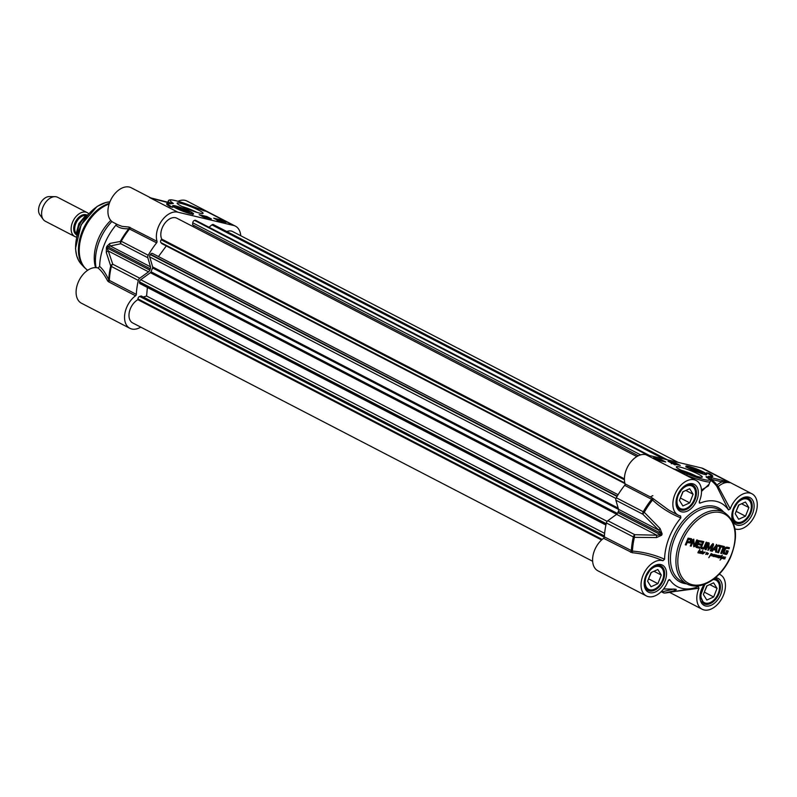 <?xml version="1.0" encoding="UTF-8"?>
<svg xmlns="http://www.w3.org/2000/svg" width="797" height="797" viewBox="0 0 797 797"><rect width="100%" height="100%" fill="white"/><g stroke="black" fill="none" stroke-linecap="round" stroke-linejoin="round"><path stroke-width="1.2" d="M727.153 553.835L726.157 554.573L723.208 553.267L724.523 548.525L725.718 547.31L727.053 547.16L729.434 547.738L729.026 548.774L726.894 548.266L725.529 548.774L724.184 552.162L726.117 553.407L726.964 551.793L726.077 551.584L726.466 550.597L728.259 551.026L727.153 553.835L725.788 554.383L723.128 553.556M724.184 552.162L724.822 553.108M724.662 550.408L723.915 551.385M725.18 549.292L724.304 550.219M725.38 548.964L724.812 549.103M725.529 548.774L725.011 548.774M726.894 548.266L725.16 548.585M729.026 548.774L726.525 548.077M729.036 547.639L728.657 548.585M727.86 550.926L726.794 553.646M726.964 551.793L726.107 551.484M722.759 547.28L720.886 546.832L718.555 552.749L717.649 552.54L719.98 546.622L718.107 546.174L718.515 545.128L723.178 546.244L722.759 547.28L720.518 546.642L718.187 552.56L717.679 552.441M713.146 543.763L713.564 544.859L711.143 550.986L710.237 550.767L712.398 545.128L708.125 550.348L708.344 544.162L706.062 549.771L705.166 549.561L708.224 542.717L709.191 543.106L708.643 549.033L711.95 544.451L713.395 543.863M712.448 545.168L707.756 550.159M708.712 542.697L708.643 549.033M691.248 541.601L690.282 542.936L687.163 542.558L686.187 545.028L685.29 544.809L688.09 538.164L691.457 538.732L691.457 541.123L689.913 542.747L686.795 542.368L685.32 544.72M697.803 544.481L697.116 546.403L699.965 547.17L699.547 548.216L696.14 547.37L696.11 546.264L698.501 540.645L702.267 541.253L701.858 542.289L698.969 541.721L698.212 543.434L701.061 544.112L700.653 545.158L697.435 544.291L697.146 546.433M694.536 545.078L696.747 539.928L697.624 540.137L695.233 546.204L693.759 546.802L693.35 540.924L691.158 546.214L690.282 546.005L692.683 539.908L693.788 539.141L694.207 545.028M695.233 546.204L693.759 546.802M693.788 539.141L694.167 544.889M711.352 551.036L716.732 544.62L717.21 545.586L716.553 552.281L715.606 552.052L715.806 550.179L713.484 549.621L712.309 551.265L711.352 551.036M716.732 544.62L717.21 545.586L716.194 552.092L715.616 551.952M723.517 546.324L724.413 546.533L721.674 553.497L720.767 553.287L723.517 546.324M701.898 546.583L702.187 547.708L703.761 547.678L706.182 542.179L707.078 542.398L704.877 547.808L703.621 548.924L702.217 548.944L701.091 548.316L700.852 546.842L702.914 541.402L703.811 541.621L701.499 547.031L702.635 547.898M702.217 548.944L701.45 548.635M716.085 557.053L715.447 556.336L713.265 556.426L714.7 554.453L713.624 556.356L715.367 554.812L714.52 556.555L716.413 555.001L715.676 556.565L716.941 555.16L716.533 556.505L718.217 555.399L717.599 556.884L719.552 555.788L718.256 557.9L719.223 555.947L717.17 557.292L717.948 555.758L716.085 557.053M699.328 552.949L698.072 552.919L697.953 552.301L700.025 549.243L698.242 552.291L699.457 552.6L700.513 551.036L699.587 552.869L700.503 552.47L699.328 552.949M697.983 552.879L698.72 552.899M720.109 557.711L718.884 557.392L720.418 555.828L719.053 557.422L720.727 556.067L720.109 557.711M723.855 558.956L722.819 557.92L723.995 556.744L723.098 558.478L725.559 557.063L724.005 558.448L725.111 558.717L723.845 558.946M702.834 553.955L701.32 552.988L700.264 553.417L702.785 550.518L701.539 553.158L703.651 552.012L702.296 552.939A4.912 3.158 -62.6 0 1 702.316 552.929L702.615 553.626L703.98 552.062L703.9 552.57L705.166 552.082L702.834 553.955M713.494 554.493L712.946 556.346L713.295 554.832L711.651 555.898L712.598 554.214L712.09 555.489L713.275 554.592M708.433 553.516L707.437 554.592L707.228 553.477L705.694 554.393L706.72 552.48L706.032 554.244L707.557 552.859L707.397 554.353L708.433 553.516M721.783 556.226L721.952 558.099L723.218 556.834L720.02 560.082L721.703 558.358L721.853 556.545L720.687 557.751L721.405 557.9L720.438 558.069L721.265 556.475L720.777 556.366L722.391 555.13L721.564 556.117M721.972 556.276L721.106 556.396M710.864 554.712L710.396 555.449L711.851 554.662L711.542 554.015L710.645 554.413L711.601 553.716L712.07 554.802L710.266 555.688L708.762 557.691L710.625 554.592M711.601 553.716L711.841 554.413M722.769 546.144L722.401 547.091M719.98 546.622L718.137 546.075M711.143 550.986L710.276 550.677M713.564 544.859L710.785 550.797M712.777 543.574L713.195 544.67M706.062 549.771L705.196 549.462M708.204 544.301L705.704 549.581M691.457 541.123L690.889 541.412M691.776 540.157L691.089 540.934M691.806 539.21L691.417 539.967M688.319 538.971L687.203 541.332L689.614 541.97L690.73 539.898L688.18 539.031M690.441 539.579L688.389 538.971M688.548 539.22L687.572 541.522M700.653 545.158L697.435 544.291M700.663 544.022L700.284 544.969M698.212 543.434L698.79 541.96M698.969 541.721L698.471 541.681M699.258 541.671L698.61 541.522M701.858 542.289L698.889 541.482M701.868 541.153L701.49 542.099M699.547 548.216L696.03 547.28M699.557 547.081L699.188 548.027M691.158 546.214L690.312 545.915M693.171 541.103L690.79 546.025M697.216 540.047L694.864 546.015M712.309 551.265L711.422 550.946M713.484 549.621L711.94 551.076M715.806 550.179L713.126 549.432M716.364 544.431L716.842 545.397M715.756 545.736L713.723 548.555L715.935 549.183L715.885 545.646L714.092 548.744M721.674 553.497L720.807 553.188M724.015 546.443L721.305 553.307M703.412 541.522L701.529 546.393M703.084 549.033L701.858 548.754M703.621 548.924L702.715 548.844M704.179 548.595L703.253 548.725M704.877 547.808L703.821 548.406M705.305 546.911L704.508 547.619M706.68 542.299L704.937 546.722M714.969 554.712L713.544 555.37M713.992 556.147L713.166 556.376M713.893 555.32L714.67 554.732L713.704 555.22M714.6 556.475L713.973 556.615M715.836 556.774L715.188 556.625M716.533 556.505L716.025 556.465M716.772 556.157L715.826 556.814M718.137 556.256L717.131 557.003M719.183 555.599L718.904 556.117M699.367 552.819L698.351 552.71M699.846 553.118L699.108 552.998M719.273 557.77L718.515 557.631M720.109 557.88L719.502 557.761M724.612 558.657L723.756 558.896M725.549 557.233L724.134 557.9M725.26 557.262L724.294 557.751M724.473 557.84L725.28 557.312M723.228 558.448L722.67 558.528M702.207 553.616L702.296 552.939L701.171 553.297M702.516 553.526L701.858 553.676M702.595 552.859L703.651 552.012M702.575 552.61L703.362 552.032L702.396 552.52M701.629 552.729L701.37 551.524M701.888 551.634L701.49 552.162M701.609 551.654L700.254 553.118L701.42 552.62M712.209 555.18L711.502 555.728M707.497 553.536L706.989 553.776M707.925 553.776L707.078 554.403M721.783 558.01L721.146 558.836M721.265 556.475L720.478 556.426M721.046 557.711L720.358 558.049M710.436 555.658L709.908 555.499M710.814 555.22L710.077 555.469M711.243 553.526L711.86 553.915M711.542 554.015L710.864 553.885M711.831 554.154L711.173 553.825M709.738 479.655A62.883 40.508 -62.6 0 1 716.772 486.24A1.345 1.026 155.7 0 0 718.236 486.519A1.345 0.548 49.6 0 1 717.011 485.074A1.345 0.986 -37.3 0 0 716.772 486.24L728.498 509.96L730.241 508.875A19.517 12.573 -62.6 0 1 751.94 493.791A19.517 12.573 -62.6 0 1 754.629 515.868A19.517 12.573 -62.6 0 1 735.362 529.009L735.013 528.979M728.498 509.96A47.113 30.346 117.4 0 0 699.995 503.156L699.258 501.682M674.142 513.019L668.563 509.96L653.401 498.812L652.534 500.028C660.813 507.659 670.257 513.617 680.857 517.911L680.598 515.938A19.517 12.573 -62.6 0 1 678.207 515.131A19.517 12.573 -62.6 0 1 676.025 492.018A19.517 12.573 -62.6 0 1 696.17 480.471A19.517 12.573 -62.6 0 1 699.328 501.502L699.995 503.156L699.228 502.897M680.857 517.911A47.113 30.346 117.4 0 0 664.588 559.195C654.088 554.652 643.368 551.952 632.419 551.106L604.365 536.889A1.345 0.867 -62.6 0 1 603.608 538.304A19.517 12.573 117.4 0 0 592.938 555.927A19.517 12.573 117.4 0 0 597.929 570.831L646.377 595.937A19.517 12.573 -62.6 0 1 643.687 573.86A19.517 12.573 -62.6 0 1 662.955 560.719L664.588 559.195M668.514 580.067L669.819 579.758L668.075 580.844A19.517 12.573 -62.6 0 1 646.377 595.937M719.213 574.199A19.517 12.573 -62.6 0 1 720.109 574.587A19.517 12.573 -62.6 0 1 722.291 597.7A19.517 12.573 -62.6 0 1 702.147 609.247A19.517 12.573 -62.6 0 1 698.989 588.226L698.321 586.562A47.113 30.346 117.4 0 1 691.527 588.565A47.113 30.346 117.4 0 1 669.819 579.758L669.231 579.549M719.472 588.316A13.459 8.667 117.4 0 0 719.492 588.076A13.459 8.667 117.4 0 0 715.855 579.21A13.459 8.667 117.4 0 0 714.56 578.732A13.459 8.667 117.4 0 0 714.271 578.672M701.629 601.596A13.459 8.667 117.4 0 0 703.472 603.11A13.459 8.667 117.4 0 0 712.807 600.968A13.459 8.667 117.4 0 0 712.996 600.808M713.026 579.618A12.652 8.149 -62.6 0 1 714.819 579.758A12.652 8.149 -62.6 0 1 719.452 588.545A12.652 8.149 -62.6 0 1 713.166 600.659A12.652 8.149 -62.6 0 1 701.749 599.762A12.652 8.149 -62.6 0 1 705.574 583.892M706.76 585.915L713.614 582.836L717.061 588.365L713.664 596.983L706.819 600.061L703.372 594.522L706.76 585.915M704.209 592.39L707.078 585.775M713.664 596.983L704.528 592.241M717.061 588.365L709.738 584.57M695.522 494.2A13.459 8.667 117.4 0 0 695.552 493.961A13.459 8.667 117.4 0 0 691.916 485.094A13.459 8.667 117.4 0 0 690.62 484.616A13.459 8.667 117.4 0 0 689.614 484.456M677.689 507.48A13.459 8.667 117.4 0 0 679.532 508.994A13.459 8.667 117.4 0 0 688.867 506.852A13.459 8.667 117.4 0 0 689.046 506.693M690.879 485.642A12.652 8.149 -62.6 0 1 695.502 494.429A12.652 8.149 -62.6 0 1 689.226 506.543A12.652 8.149 -62.6 0 1 677.032 500.347A12.652 8.149 -62.6 0 1 690.879 485.642M682.82 491.789L689.664 488.72L693.121 494.25L689.724 502.867L682.88 505.946L679.433 500.406L682.82 491.789M680.269 498.264L683.139 491.649M689.724 502.867L680.588 498.125M693.121 494.25L685.799 490.454M663.692 574.996A13.459 8.667 117.4 0 0 663.722 574.757A13.459 8.667 117.4 0 0 660.085 565.9A13.459 8.667 117.4 0 0 658.79 565.422A13.459 8.667 117.4 0 0 657.784 565.262M645.859 588.276A13.459 8.667 117.4 0 0 647.702 589.8A13.459 8.667 117.4 0 0 657.037 587.648A13.459 8.667 117.4 0 0 657.216 587.499M659.049 566.448A12.652 8.149 -62.6 0 1 663.682 575.235A12.652 8.149 -62.6 0 1 657.395 587.349A12.652 8.149 -62.6 0 1 645.201 581.152A12.652 8.149 -62.6 0 1 659.049 566.448M650.99 572.595L657.834 569.516L661.291 575.055L657.894 583.663L651.049 586.741L647.602 581.212L650.99 572.595M648.439 579.07L651.308 572.455M657.894 583.663L648.758 578.931M661.291 575.055L653.968 571.26M751.302 507.51A13.459 8.667 117.4 0 0 751.322 507.271A13.459 8.667 117.4 0 0 747.686 498.404A13.459 8.667 117.4 0 0 746.39 497.926A13.459 8.667 117.4 0 0 745.384 497.776M733.459 520.79A13.459 8.667 117.4 0 0 735.302 522.304A13.459 8.667 117.4 0 0 744.637 520.162A13.459 8.667 117.4 0 0 744.826 520.003M746.65 498.952A12.652 8.149 -62.6 0 1 751.282 507.739A12.652 8.149 -62.6 0 1 744.996 519.863A12.652 8.149 -62.6 0 1 732.802 513.667A12.652 8.149 -62.6 0 1 746.65 498.952M738.59 505.109L745.434 502.03L748.891 507.569L745.494 516.177L738.65 519.255L735.203 513.716L738.59 505.109M736.039 511.584L738.909 504.969M745.494 516.177L736.358 511.445M748.891 507.569L741.569 503.774M675.717 590.926L676.912 591.235A1.345 1.146 82.7 0 0 676.842 591.115M676.912 591.235L698.989 588.226M603.608 538.304L632.17 552.71C642.631 553.686 652.892 556.356 662.955 560.719M632.17 552.71L632.419 551.106A62.953 40.547 -62.6 0 1 634.402 537.347A2.69 0.827 -88.1 0 1 634.781 534.697A2.69 1.733 117.4 0 0 633.346 536.929A2.69 0.757 13.1 0 0 634.402 537.347L656.519 537.577A2.69 0.747 -89.5 0 1 656.818 535.195L634.781 534.697L607.802 520.72A2.69 1.733 117.4 0 0 606.368 522.952A63.262 40.747 117.4 0 0 604.365 536.889M653.401 498.812L652.036 497.826A1.345 0.867 -62.6 0 1 651.647 499.32L652.534 500.028A62.953 40.547 -62.6 0 0 644.275 512.282L643.269 511.744A2.69 1.733 117.4 0 0 642.84 514.214A2.69 0.598 -45.4 0 1 644.275 512.282L660.085 528.521A2.69 0.508 -44.4 0 0 658.79 530.194L661.111 533.472A51.147 32.946 117.4 0 0 660.593 534.777L656.818 535.195L616.579 514.344L607.802 520.72M676.992 470.539A1.345 0.917 -52.9 0 1 676.922 470.23A1.345 1.146 -79.8 0 0 676.324 469.483L673.266 468.885L678.088 470.638L686.705 475.331A22.884 2.77 21.5 0 0 710.107 481.577L708.403 485.901L701.46 489.996M701.509 491.4L709.051 484.257M707.756 477.991A1.345 1.166 123.7 0 0 707.527 477.782L707.527 477.782A1.345 1.166 123.7 0 0 707.268 477.652A21.539 2.61 -158.5 0 1 705.823 479.933A21.539 2.61 -158.5 0 1 687.313 473.956L676.324 469.483M706.421 476.985A1.345 1.265 131.6 0 0 706.411 476.975A1.345 1.265 131.6 0 0 706.411 476.965A1.345 1.265 131.6 0 0 706.003 476.736L707.268 477.652M687.323 475.889L686.705 475.321L687.313 473.956M677.699 470.907A1.345 0.618 119.2 0 0 678.088 470.638A1.345 0.548 -65.4 0 1 678.655 470.3M706.939 477.373A1.345 1.096 -78.3 0 0 706.361 476.616L706.003 476.736M706.979 477.592L711.183 479.296A1.345 1.016 -76.6 0 0 710.755 477.572L706.361 476.616M730.241 508.875L718.236 486.519A19.517 12.573 -62.6 0 1 729.952 482.673L722.012 481.876A20.861 13.439 117.4 0 0 717.011 485.074A64.079 41.275 117.4 0 0 711.183 479.296L722.012 481.876A1.345 1.016 -76.6 0 0 721.584 480.163L710.755 477.572M751.94 493.791L703.492 468.686A19.517 12.573 117.4 0 0 701.609 467.988L729.952 482.673L721.584 480.163M701.609 467.988L645.839 454.669L696.17 480.471M656.519 537.577L661.64 535.255A50.839 32.747 -62.6 0 1 662.148 533.96L660.085 528.521M645.839 454.669A19.517 12.573 117.4 0 0 629.769 463.326A19.517 12.573 117.4 0 0 625.057 483.849A1.345 0.867 -62.6 0 1 624.669 485.343A63.262 40.747 117.4 0 0 616.29 497.766A2.69 1.733 117.4 0 0 615.872 500.237L618.552 509.343A2.69 1.733 -62.6 0 1 618.362 511.325A51.147 32.946 117.4 0 0 617.854 512.62A2.69 1.733 -62.6 0 1 616.579 514.344M691.527 588.565L668.334 592.579A62.953 40.547 -62.6 0 1 664.818 593.018A2.69 2.321 -101.8 0 1 662.566 591.743A2.69 1.733 117.4 0 0 663.253 592.739A2.69 1.733 117.4 0 0 663.831 592.868M664.18 592.978A2.69 1.913 -94.1 0 0 664.688 593.028A2.69 1.913 -94.1 0 0 664.818 593.018L675.806 590.318A2.69 2.341 -105.9 0 1 673.764 589.043L662.566 591.743L661.61 591.244M675.677 589.381A2.69 2.032 -77.8 0 0 675.687 589.381L675.677 589.381A2.69 2.032 -77.8 0 1 675.298 589.252L673.694 589.013M675.806 590.318L676.254 589.401A50.839 32.747 -62.6 0 1 675.358 589.192L663.642 588.903M688.678 466.345A11.238 1.355 21.5 0 0 685.838 466.275A11.238 1.355 21.5 0 0 694.067 470.858A11.238 1.355 21.5 0 0 705.704 474.574A11.238 1.355 21.5 0 0 706.7 474.494A11.238 1.355 21.5 0 0 700.722 470.688A11.238 1.355 21.5 0 0 688.678 466.345M679.831 467.042A13.957 1.684 21.5 0 0 676.354 467.062A13.957 1.684 21.5 0 0 688.688 473.518A13.957 1.684 21.5 0 0 702.117 477.214A13.957 1.684 21.5 0 0 695.104 472.571A13.957 1.684 21.5 0 0 679.831 467.042M709.171 473.368A19.387 2.341 -158.5 0 1 712.767 476.387A19.387 2.341 -158.5 0 1 708.573 476.257A16.149 1.953 21.5 0 0 711.332 476.217A16.149 1.953 21.5 0 0 706.6 472.751L709.171 473.368L708.912 474.036M665.704 461.971L657.983 460.128L653.41 457.757L661.131 459.6L665.704 461.971M680.289 465.448L672.568 463.605L667.996 461.244L675.717 463.087L680.289 465.448M674.91 464.003L676.812 464.661M675.358 464.272L676.494 464.581M672.588 463.446L674.352 464.033M674.093 463.974L672.718 463.117M672.867 463.675L671.642 463.047L671.343 463.804M671.104 462.848L673.176 463.754M675.717 463.087L675.378 463.944M662.048 461.304L660.394 460.208L662.337 461.204M660.833 460.855L658.342 459.72L661.161 460.935M658.591 459.969L658.79 460.606M656.957 459.441L658.601 460.158M655.951 459.132L656.987 459.361M657.525 459.889L658.471 460.437M656.27 459.291L657.156 459.7M661.131 459.6L660.843 460.337M702.047 472.91A6.864 0.827 21.5 0 0 702.426 472.92A6.864 0.827 21.5 0 0 702.605 472.89A6.864 0.827 21.5 0 0 696.608 469.523A6.864 0.827 21.5 0 0 689.923 467.889A6.864 0.827 21.5 0 0 695.094 470.708A6.864 0.827 21.5 0 0 702.047 472.91M701.35 472.462A5.649 0.687 -158.5 0 1 695.104 470.539A5.649 0.687 -158.5 0 1 691.119 468.158A5.649 0.687 -158.5 0 1 696.558 469.662A5.649 0.687 -158.5 0 1 701.559 472.272A5.649 0.687 -158.5 0 1 701.35 472.462M698.939 470.967L699.766 471.784L697.136 471.107L692.842 468.805L698.939 470.967L698.73 471.515M695.472 469.483L695.163 470.26M681.445 470.34A11.527 1.395 -158.5 0 1 696.16 476.138M76.612 237.098A13.459 8.667 -62.6 0 1 74.808 236.52A13.459 8.667 -62.6 0 1 72.836 221.536A13.459 8.667 -62.6 0 1 85.897 212.132A13.459 8.667 -62.6 0 1 87.192 212.62A13.459 8.667 -62.6 0 1 88.706 213.755M74.808 236.52L45.28 221.217A13.459 8.667 -62.6 0 1 43.227 219.424A13.459 8.667 -62.6 0 1 43.775 205.277A13.459 8.667 -62.6 0 1 55.013 196.67A13.459 8.667 -62.6 0 1 56.378 196.839A13.459 8.667 -62.6 0 1 57.673 197.317L87.192 212.62M43.227 219.424L39.85 214.791A10.769 6.934 -62.6 0 1 40.298 203.474A10.769 6.934 -62.6 0 1 49.284 196.59L55.013 196.67M187.763 212.261A6.864 0.827 21.5 0 0 189.397 212.44A6.864 0.827 21.5 0 0 188.311 211.354A6.864 0.827 21.5 0 0 180.929 208.166A6.864 0.827 21.5 0 0 176.725 207.449A6.864 0.827 21.5 0 0 180.969 209.87A6.864 0.827 21.5 0 0 187.763 212.261M190.732 213.805A11.238 1.355 21.5 0 0 193.492 214.044A11.238 1.355 21.5 0 0 183.599 208.585A11.238 1.355 21.5 0 0 172.64 205.835A11.238 1.355 21.5 0 0 179.355 209.76A11.238 1.355 21.5 0 0 190.732 213.805M186.936 211.843A5.649 0.687 -158.5 0 1 180.75 209.601A5.649 0.687 -158.5 0 1 177.91 207.718A5.649 0.687 -158.5 0 1 183.35 209.213A5.649 0.687 -158.5 0 1 188.351 211.833A5.649 0.687 -158.5 0 1 186.936 211.843M186.558 211.046L179.634 208.655L186.558 211.046M183.928 209.681L183.609 210.478M180.461 208.485L180.261 208.983M150.882 197.935L173.039 203.534L172.132 202.488A21.539 2.61 -158.5 0 1 173.587 200.216A21.539 2.61 -158.5 0 1 192.087 206.184L203.883 210.806M140.75 327.129A19.517 12.573 -62.6 0 1 129.881 328.314A19.517 12.573 -62.6 0 1 124.89 313.41A19.517 12.573 -62.6 0 1 135.56 295.787A1.345 0.867 117.4 0 0 136.317 294.372A63.262 40.747 -62.6 0 1 138.319 280.434A2.69 1.733 -62.6 0 1 139.754 278.203L148.531 271.837A2.69 1.733 117.4 0 0 149.806 270.113A51.147 32.946 -62.6 0 1 150.314 268.808A2.69 1.733 117.4 0 0 150.503 266.826L147.824 257.72A2.69 1.733 -62.6 0 1 148.242 255.249A63.262 40.747 -62.6 0 1 156.62 242.836A1.345 0.867 117.4 0 0 157.009 241.332A19.517 12.573 -62.6 0 1 161.721 220.809A19.517 12.573 -62.6 0 1 177.791 212.161L233.561 225.471A19.517 12.573 -62.6 0 1 235.444 226.169A19.517 12.573 -62.6 0 1 240.734 235.733M199.569 213.108A13.957 1.684 21.5 0 0 202.896 213.466A13.957 1.684 21.5 0 0 190.712 206.632A13.957 1.684 21.5 0 0 177.133 203.315A13.957 1.684 21.5 0 0 185.761 208.226A13.957 1.684 21.5 0 0 199.569 213.108M170.229 206.782A19.387 2.341 -158.5 0 1 166.643 203.753A19.387 2.341 -158.5 0 1 170.827 203.883A16.149 1.953 21.5 0 0 168.067 203.932A16.149 1.953 21.5 0 0 172.8 207.389L170.229 206.782M213.696 218.179L221.417 220.022L225.989 222.383L218.268 220.54L213.696 218.179M199.111 214.692L206.831 216.535L211.404 218.906L203.683 217.063L199.111 214.692M206.831 216.535L206.413 217.601M202.199 216.475L205.048 217.511M205.158 217.412L204.102 217.133M203.952 216.664L205.417 217.471M221.417 220.022L221.108 220.809M216.615 219.693L217.113 220.092M218.996 220.669L217.85 219.972L219.175 220.51M221.008 221.267L220.211 220.54L221.237 220.759L223.06 222.004M220.38 221.048L220.211 220.54M221.586 221.446L220.54 220.699L221.526 221.317M221.835 221.397L222.742 221.845M167.768 204.699A19.387 2.341 21.5 0 0 167.141 204.67M170.717 203.016A1.345 1.166 -56.3 0 1 172.132 202.488M172.58 203.404A1.345 1.265 -48.4 0 1 173.397 203.414M233.561 225.471L206.134 211.265L203.873 210.777M99.645 266.477L98.011 267.991C101.259 270.532 104.467 274.845 107.635 280.923A1.345 1.076 155 0 0 108.721 279.757C105.732 273.391 102.713 268.958 99.645 266.477A47.113 30.346 -62.6 0 1 115.904 225.182C118.873 227.932 123.186 229.098 128.845 228.679L156.62 242.836M116.312 223.987L115.904 225.182M150.782 197.885L131.216 187.753A19.517 12.573 117.4 0 0 111.082 199.3A19.517 12.573 117.4 0 0 113.264 222.413L117.737 224.724M235.444 226.169L186.996 201.063A19.517 12.573 117.4 0 0 178.01 201.272M98.011 267.991A19.517 12.573 117.4 0 0 78.734 281.132A19.517 12.573 117.4 0 0 81.433 303.209L129.881 328.314M96.078 267.643A40.378 26.012 -62.6 0 1 111.889 221.516M157.009 241.332L128.865 227.025A1.345 1.176 -94.4 0 1 128.845 228.679A62.953 40.547 117.4 0 0 120.586 240.943A2.69 2.371 79.9 0 0 120.845 243.743A2.69 1.733 -62.6 0 1 121.264 241.272L109.866 243.434A2.69 2.391 75.7 0 0 110.265 245.974L120.845 243.743L147.824 257.72M128.865 227.025L122.18 226.408L117.797 224.764M107.635 280.923L108.581 281.809A1.345 0.867 117.4 0 0 109.338 280.395L108.721 279.757A62.953 40.547 117.4 0 1 110.713 266.009A2.69 0.757 13.1 0 0 111.341 266.457A2.69 1.733 -62.6 0 1 112.775 264.225A2.69 2.142 159.7 0 0 110.713 266.009L106.3 252.49A2.69 2.142 163.3 0 1 108.292 250.985L107.057 247.967A51.147 32.946 -62.6 0 1 107.575 246.662L110.265 245.974L150.503 266.826M109.866 243.434L106.918 246.273A50.839 32.747 117.4 0 0 106.409 247.568L106.3 252.49M182.224 206.592A11.527 1.395 -158.5 0 1 196.939 212.391M95.58 267.613A37.688 24.279 -62.6 0 1 110.763 220.43M152.715 253.645A2.152 1.385 117.4 0 0 152.446 253.436A2.152 1.385 117.4 0 0 150.503 254.273L150.264 254.592A2.152 1.385 117.4 0 0 149.716 256.903L152.665 266.935A1.345 0.867 -62.6 0 1 152.556 267.961A48.458 31.213 117.4 0 0 151.041 271.797A1.345 0.867 -62.6 0 1 150.394 272.694L140.73 279.707A2.152 1.385 117.4 0 0 139.525 281.859L139.485 282.228A2.152 1.385 117.4 0 0 140.063 283.672L605.909 525.044M147.385 287.458L146.578 296.026L143.271 297.022M604.634 533.362L146.578 296.026M604.415 535.963L141.238 295.976L139.674 296.454A2.152 1.385 117.4 0 0 137.921 298.885L137.841 299.692A13.459 8.667 117.4 0 0 129.383 311.846A13.459 8.667 117.4 0 0 132.671 322.934L592.629 561.267M601.576 539.967L137.841 299.692M678.187 462.399L232.654 231.548A13.459 8.667 117.4 0 0 226.816 231.538M213.626 224.774A2.152 1.385 117.4 0 0 213.357 224.565A2.152 1.385 117.4 0 0 211.902 224.874L208.983 227.255M649.665 455.585L195.614 220.321A2.152 1.385 117.4 0 0 194.807 220.281L194.508 220.37A2.152 1.385 117.4 0 0 192.754 222.801L192.565 224.764L638.357 455.745M193.84 225.421L193.701 226.946M636.843 456.561L176.884 218.229A13.459 8.667 117.4 0 0 164.62 223.559A13.459 8.667 117.4 0 0 161.711 239.09L161.193 239.797A2.152 1.385 117.4 0 0 160.894 242.577L161.851 243.653L624.997 483.63M624.41 478.838L161.711 239.09M166.294 245.954L158.464 256.554M720.677 512.601A39.033 25.145 -62.6 0 1 720.926 571.818A39.033 25.145 -62.6 0 1 677.819 561.536A39.033 25.145 -62.6 0 1 720.677 512.601M720.249 510.887A40.378 26.012 117.4 0 0 681.066 539.091A40.378 26.012 117.4 0 0 686.984 584.032C694.297 587.509 702.366 586.462 711.173 580.893C719.183 575.534 725.549 567.872 730.271 557.92C738.879 536.53 736.827 521.328 724.134 512.322A40.378 26.012 117.4 0 0 720.249 510.887M686.984 584.032L681.495 581.192A40.378 26.012 -62.6 0 1 675.577 536.251A40.378 26.012 -62.6 0 1 714.76 508.038A40.378 26.012 -62.6 0 1 718.655 509.482L724.134 512.322M723.746 512.122A41.723 26.879 117.4 0 0 714.341 506.324A41.723 26.879 117.4 0 0 671.861 540.366A41.723 26.879 117.4 0 0 686.596 583.832M660.892 564.555A15.213 9.793 117.4 0 0 644.195 583.623A15.213 9.793 117.4 0 0 660.992 587.638A15.213 9.793 117.4 0 0 660.892 564.555M748.493 497.069A15.213 9.793 117.4 0 0 731.795 516.137A15.213 9.793 117.4 0 0 748.592 520.142A15.213 9.793 117.4 0 0 748.493 497.069M692.723 483.759A15.213 9.793 117.4 0 0 676.025 502.817A15.213 9.793 117.4 0 0 692.822 506.832A15.213 9.793 117.4 0 0 692.723 483.759M704.299 584.4A15.213 9.793 117.4 0 0 703.273 604.883A15.213 9.793 117.4 0 0 720.02 596.046A15.213 9.793 117.4 0 0 716.662 577.875A15.213 9.793 117.4 0 0 715.467 577.695M715.258 578.642A13.868 8.926 -62.6 0 1 716.593 579.14A13.868 8.926 -62.6 0 1 718.147 595.558A13.868 8.926 -62.6 0 1 703.841 603.757L700.404 595.967L704.877 584.171M691.318 484.526A13.868 8.926 -62.6 0 1 692.653 485.014A13.868 8.926 -62.6 0 1 694.207 501.433A13.868 8.926 -62.6 0 1 679.891 509.642C676.454 507.579 675.657 503.166 677.51 496.382L682.362 488.422C686.815 484.835 689.853 483.56 691.497 484.586L692.653 485.014M659.488 565.332A13.868 8.926 -62.6 0 1 660.823 565.82A13.868 8.926 -62.6 0 1 662.377 582.238A13.868 8.926 -62.6 0 1 648.071 590.438C644.624 588.385 643.827 583.972 645.68 577.187L650.531 569.227C654.985 565.641 658.023 564.366 659.667 565.392L660.823 565.82M747.088 497.836A13.868 8.926 -62.6 0 1 748.423 498.334A13.868 8.926 -62.6 0 1 749.977 514.752A13.868 8.926 -62.6 0 1 735.671 522.952C732.224 520.899 731.427 516.476 733.28 509.701L738.132 501.731C742.585 498.155 745.623 496.88 747.267 497.906L748.423 498.334M630.586 552.281A1.345 0.867 117.4 0 0 631.344 550.866A63.262 40.747 117.4 0 1 633.346 536.929L606.368 522.952M624.669 485.343L651.647 499.32A63.262 40.747 117.4 0 0 643.269 511.744L616.29 497.766M615.872 500.237L642.84 514.214L658.79 530.194L618.552 509.343M662.148 533.96L618.362 511.325M617.854 512.62L661.64 535.255M675.457 589.292L675.707 589.391A2.69 2.032 -77.8 0 0 676.254 589.401M675.358 589.192A2.69 2.042 104.6 0 1 674.72 589.152L674.72 589.152A2.69 2.042 104.6 0 1 674.7 589.152L675.687 589.381M652.036 497.826L625.057 483.849M704.638 474.095A9.963 1.205 21.5 0 0 695.661 468.756A9.963 1.205 21.5 0 0 688.608 468.038A9.963 1.205 21.5 0 0 704.638 474.095M652.863 495.634A28.802 18.55 117.4 0 0 650.332 496.939M76.612 234.069A10.63 6.844 -62.6 0 1 76.442 222.204A10.63 6.844 -62.6 0 1 86.235 215.499M86.993 215.09A11.168 7.193 117.4 0 0 85.956 214.712A11.168 7.193 117.4 0 0 75.127 222.483A11.168 7.193 117.4 0 0 76.711 234.926M77.409 234.049A15.611 10.052 -62.6 0 1 86.684 216.166M190.652 212.022A9.963 1.205 21.5 0 0 177.233 206.572A9.963 1.205 21.5 0 0 176.316 208.107A9.963 1.205 21.5 0 0 189.865 213.357A9.963 1.205 21.5 0 0 190.652 212.022M177.791 212.161L149.447 197.477A19.517 12.573 117.4 0 1 150.474 197.795M205.048 211.006L192.097 206.184C183.081 202.617 176.306 200.525 171.744 199.898C169.512 199.718 168.366 200.107 168.306 201.053A22.884 2.77 21.5 0 0 169.681 202.787M130.031 227.354A1.345 0.867 -62.6 0 1 129.642 228.859A63.262 40.747 -62.6 0 0 121.264 241.272L148.242 255.249M136.317 294.372L109.338 280.395A63.262 40.747 -62.6 0 1 111.341 266.457L138.319 280.434M139.754 278.203L112.775 264.225L108.292 250.985L148.531 271.837M106.409 247.568L149.806 270.113M150.314 268.808L106.918 246.273M87.67 270.293A37.688 24.279 -62.6 0 1 81.692 235.553A37.688 24.279 -62.6 0 1 109.119 204.042M109.906 201.84A35.935 23.143 -62.6 0 0 80.288 227.125A35.935 23.143 -62.6 0 0 81.234 264.116L84.303 267.433A37.509 24.159 -62.6 0 1 81.991 231.937A37.509 24.159 -62.6 0 1 109.348 203.335M108.581 281.809L135.56 295.787M151.041 271.797L617.426 513.447M616.659 514.284L150.394 272.694M607.135 521.368L140.73 279.707M606.208 523.669L139.525 281.859M606.128 524.018L139.485 282.228M604.315 537.198L139.674 296.454M602.173 539.439L137.921 298.885M663.572 458.903L211.902 224.874M648.33 455.266L194.807 220.281M647.463 455.057L194.508 220.37M640.649 454.878L192.754 222.801M624.43 479.814L161.193 239.797M624.828 482.962L160.894 242.577M617.247 496.113L150.503 254.273M617.047 496.451L150.264 254.592M615.961 498.484L149.716 256.903M618.193 508.137L152.665 266.935M618.572 509.422L152.556 267.961M716.593 579.14L714.411 578.562M702.257 602.482L703.472 603.11M714.64 578.582L715.855 579.21M678.317 508.366L679.532 508.994M690.7 484.456L691.916 485.094M646.487 589.162L647.702 589.8M658.87 565.262L660.085 565.9M734.087 521.676L735.302 522.304M746.47 497.776L747.686 498.404M677.101 514.444L673.375 512.63M710.107 481.577C711.054 481.049 710.197 479.784 707.527 477.782L706.411 476.975L706.76 477.592M668.334 592.579L664.688 593.028A2.69 2.69 0 0 1 663.253 592.739L661.181 591.663M663.552 589.023L674.72 589.152M673.266 512.571L678.207 515.131M673.664 463.406L673.365 464.153M675.707 464.163L675.408 464.91M674.78 464.013L674.481 464.761M660.006 460.168L659.717 460.915M658.023 459.69L657.724 460.437M660.065 460.447L659.767 461.194M685.988 467.092C688 466.823 682.929 464.95 693.918 468.118C711.193 475.321 704.787 473.836 706.032 474.992M691.119 468.158L690.501 468.427M701.559 472.272L701.828 472.88M669.57 592.37L702.147 609.247M719.263 574.149L720.109 574.587M76.901 235.902L76.552 232.306L78.843 223.638L84.861 216.405L87.889 214.682M172.79 206.652C174.802 206.373 169.721 204.5 180.71 207.668C197.985 214.881 191.579 213.397 192.824 214.542M177.91 207.718L177.293 207.977M188.351 211.833L188.62 212.44M204.231 217.123L203.942 217.87M218.946 220.689L218.647 221.436M217.481 219.942L217.192 220.689M219.723 220.5L219.424 221.247M168.067 203.932L167.619 205.078M157.637 199.917L172.192 203.693M150.185 197.696L157.657 199.927M168.306 201.053L167.798 202.338M84.303 267.433L87.64 270.303M81.234 264.116L78.584 260.42L76.612 255.618L75.486 248.475L81.105 224.884L97.075 206.453L105.931 202.458L109.916 201.83M667.408 459.819L213.357 224.565M618.093 494.708L152.446 253.436"/></g></svg>
